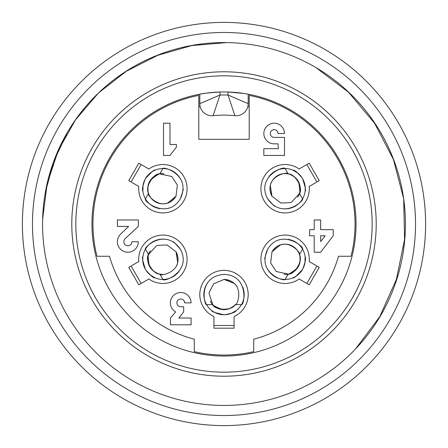 <?xml version="1.0" encoding="UTF-8"?>
<svg xmlns="http://www.w3.org/2000/svg" width="448" height="448" viewBox="0 0 448 448"><rect width="100%" height="100%" fill="white"/><g stroke="black" fill="none" stroke-linecap="round" stroke-linejoin="round"><path stroke-width="0.67" d="M66.87 133.426L53.497 161.991L45.371 192.427M355.393 349.126L379.77 316.652L396.39 279.429L404.583 239.462L403.676 198.744L393.394 159.41L374.64 123.34L348.471 92.187L315.969 67.598M253.736 339.17A118.944 118.944 0 0 0 338.486 256.256A118.944 118.944 0 0 1 253.736 339.17L253.736 351.624A131.04 131.04 0 0 1 194.264 351.624L194.264 339.17A118.944 118.944 0 0 1 109.514 256.256A118.944 118.944 0 0 0 194.264 339.17M200.206 106.725L198.8 106.725M249.2 106.725L247.794 106.725M198.503 24.018L193.76 24.679M250.88 24.198L249.491 24.018M248.192 94.186L248.192 103.645A12.096 12.096 0 0 1 234.886 115.679A108.864 108.864 0 0 0 213.114 115.679A12.096 12.096 0 0 1 199.808 103.645L199.808 94.186C200.973 93.632 207.693 92.91 219.968 92.014L219.968 95.038L213.114 115.679M199.808 103.645L219.968 95.038A129.024 129.024 0 0 1 228.032 95.038L248.192 103.645M243.908 93.458L228.032 92.014L228.032 95.038L234.886 115.679M224 91.952A132.048 132.048 0 0 1 338.358 290.024A132.048 132.048 0 0 1 109.642 290.024A132.048 132.048 0 0 1 224 91.952M224 71.792A152.208 152.208 0 0 1 355.818 300.104A152.208 152.208 0 0 1 92.182 300.104A152.208 152.208 0 0 1 224 71.792M224 42.56A181.44 181.44 0 0 1 381.13 314.72A181.44 181.44 0 0 1 66.87 314.72A181.44 181.44 0 0 1 224 42.56A181.44 181.44 0 0 1 381.13 314.72A181.44 181.44 0 0 1 66.87 314.72A181.44 181.44 0 0 1 224 42.56M224 22.4A201.6 201.6 0 0 1 398.591 324.8A201.6 201.6 0 0 1 49.409 324.8A201.6 201.6 0 0 1 224 22.4A201.6 201.6 0 0 1 398.591 324.8A201.6 201.6 0 0 1 49.409 324.8A201.6 201.6 0 0 1 224 22.4M338.486 256.256L351.008 256.256A131.04 131.04 0 0 0 249.2 95.407L249.2 139.328L198.8 139.328L198.8 95.407A131.04 131.04 0 0 0 96.992 256.256L109.514 256.256M297.601 197.238A15.12 15.12 0 0 0 299.107 194.426M288.204 173.919C295.658 173.746 303.352 188.95 299.471 193.441A15.12 15.12 59.9 0 0 288.204 173.919C288.495 171.192 262.758 176.187 272.014 196.28L281.025 203.062L291.222 202.546L299.471 193.441L302.568 198.8C304.595 199.914 283.018 220.842 267.646 198.8C255.808 176.898 283.942 165.514 285.107 168.56L288.204 173.919A15.12 15.12 0 0 0 272.014 196.28L270.306 185.623L272.003 196.263M288.422 173.97L288.114 173.902M299.516 193.519L299.471 193.441C300.726 190.551 300.3 186.458 298.2 181.16M294.683 177.089L290.528 174.608M288.187 173.897L287.694 173.796M297.03 179.547L298.822 182.386M299.482 193.463L299.062 194.589C300.143 194.606 300.059 190.523 298.799 182.342M305.217 190.126L305.15 191.078C306.186 191.262 305.323 187.113 302.568 178.64C305.323 187.113 306.186 191.262 305.15 191.078C305.581 191.033 305.374 188.44 304.522 183.299M298.34 173.51L293.076 170.173C294.414 169.792 297.478 172.446 302.266 178.13M269.181 176.355A20.16 20.16 0 0 1 285.107 168.56A20.16 20.16 -120 0 1 302.568 198.8A20.16 20.16 0 0 1 282.122 208.656M267.646 198.8C277.57 210.347 274.641 204.921 273.067 204.887L267.646 198.8M283.976 274.355A15.12 15.12 0 0 0 287.168 274.26M299.471 254.559C303.352 260.932 294.028 275.195 288.204 274.081A15.12 15.12 119.9 0 0 299.471 254.559C301.98 253.45 284.788 233.66 272.014 251.72L270.648 262.914L276.186 271.488L288.198 274.081L285.107 279.44C285.158 281.758 256.245 273.532 267.646 249.2C280.694 227.993 304.623 246.669 302.568 249.2L299.471 254.559A15.12 15.12 0 0 0 272.014 251.72L280.386 244.916L272.02 251.703M299.538 254.778L299.443 254.475M288.154 274.159L288.198 274.081C291.329 273.722 294.666 271.309 298.2 266.84M299.97 261.761L300.042 256.922M299.488 254.537L299.326 254.061M299.012 265.02L297.45 267.988M288.187 274.098L287.006 274.299C287.526 275.246 291.021 273.129 297.478 267.949M293.944 277.402L293.082 277.816C293.446 278.802 296.604 275.985 302.568 269.36C296.604 275.985 293.446 278.802 293.082 277.816C293.339 278.169 295.484 276.69 299.51 273.386M304.892 263.138L305.155 256.911C306.152 257.874 305.385 261.856 302.854 268.845M287.851 239.31A20.16 20.16 0 0 1 302.568 249.2A20.16 20.16 -60 0 1 285.107 279.44A20.16 20.16 0 0 1 266.347 266.666M267.646 249.2L267.646 249.2C262.606 263.564 265.843 258.317 265.082 256.939L267.646 249.2M163.526 203.829A15.12 15.12 0 0 0 175.986 196.28L167.614 203.084L175.98 196.297M164.024 173.645A15.12 15.12 0 0 0 160.832 173.74M148.529 193.441C144.648 187.068 153.972 172.805 159.796 173.919A15.12 15.12 -60.1 0 0 148.529 193.441C146.02 194.55 163.212 214.34 175.986 196.28L177.352 185.086L171.814 176.512L159.802 173.919L162.893 168.56C162.842 166.242 191.755 174.468 180.354 198.8C167.306 220.007 143.377 201.331 145.432 198.8L148.529 193.441A15.12 15.12 0 0 0 162.893 203.84M148.462 193.222L148.557 193.525M159.846 173.841L159.802 173.919C156.671 174.278 153.334 176.691 149.8 181.16M148.03 186.239L147.958 191.078M148.512 193.463L148.674 193.939M148.988 182.98L150.55 180.012M159.813 173.902L160.994 173.701C160.474 172.754 156.979 174.871 150.522 180.051M154.056 170.598L154.918 170.184C154.554 169.198 151.396 172.015 145.432 178.64C151.396 172.015 154.554 169.198 154.918 170.184C154.661 169.831 152.516 171.31 148.49 174.614M143.108 184.862L142.845 191.089C141.848 190.126 142.615 186.144 145.146 179.155M160.149 208.69A20.16 20.16 0 0 1 145.432 198.8A20.16 20.16 120 0 1 162.893 168.56A20.16 20.16 0 0 1 181.653 181.334M180.354 198.8C185.394 184.436 182.157 189.683 182.918 191.061L180.354 198.8M176.294 266.286A15.12 15.12 0 0 0 175.986 251.72L177.694 262.377L175.997 251.737M150.399 250.762A15.12 15.12 0 0 0 148.893 253.574M159.578 274.03L159.886 274.098A15.12 15.12 0 0 0 162.893 274.4M148.484 254.481L148.529 254.559A15.12 15.12 -120.1 0 0 159.796 274.081C152.342 274.254 144.648 259.05 148.529 254.559L145.432 249.2C143.405 248.086 164.982 227.158 180.354 249.2C192.192 271.102 164.058 282.486 162.893 279.44L159.796 274.081C159.505 276.808 185.242 271.813 175.986 251.72L166.975 244.938L156.778 245.454L148.529 254.559C147.274 257.449 147.7 261.542 149.8 266.84M153.317 270.911L157.472 273.392M159.813 274.103L160.306 274.204M150.97 268.453L149.178 265.614M148.518 254.537L148.938 253.411C147.857 253.394 147.941 257.477 149.201 265.658M142.783 257.874L142.85 256.922C141.814 256.738 142.677 260.887 145.432 269.36C142.677 260.887 141.814 256.738 142.85 256.922C142.419 256.967 142.626 259.56 143.478 264.701M149.66 274.49L154.924 277.827C153.586 278.208 150.522 275.554 145.734 269.87M178.819 271.645A20.16 20.16 0 0 1 162.893 279.44A20.16 20.16 60 0 1 145.432 249.2A20.16 20.16 0 0 1 165.878 239.344M180.354 249.2L180.354 249.2C170.43 237.653 173.359 243.079 174.933 243.113L180.354 249.2M236.768 286.457A15.12 15.12 0 0 0 224 279.44L213.623 283.853L208.97 292.942L212.727 304.64L211.943 303.71C211.366 304.629 214.945 306.594 222.678 309.607M210.375 301.118A15.12 15.12 0 0 0 212.061 303.834M225.982 309.473L222.628 309.607M212.638 304.64L212.727 304.64C214.609 307.171 218.361 308.851 224 309.68M235.273 304.64C237.485 306.258 246.03 281.473 224 279.44M229.281 308.672L233.509 306.314M235.301 304.64L235.631 304.265M224.028 279.44L234.08 283.287L224.022 279.44M212.727 311.276L211.938 310.738C211.26 311.545 215.281 312.872 224 314.72C215.281 312.872 211.26 311.545 211.938 310.738C211.758 311.136 214.11 312.25 218.988 314.087M230.552 313.628L236.079 310.738C235.738 312.082 231.913 313.41 224.594 314.714M235.267 304.64C231.694 311.186 214.676 310.246 212.733 304.64L206.539 304.64C204.562 305.844 197.226 276.69 224 274.4C248.886 275.094 244.681 305.155 241.461 304.64L235.267 304.64A15.12 15.12 179.9 0 1 212.733 304.64M242.67 286.95A20.16 20.16 0 0 1 241.461 304.64A20.16 20.16 0 0 1 206.539 304.64A20.16 20.16 0 0 1 208.225 282.01M131.074 181.989L141.154 164.528M141.154 283.472L131.074 266.011M234.08 325.483L213.92 325.483M316.926 266.011L306.846 283.472M306.846 164.528L316.926 181.989M170.453 324.8L191.1 324.8L191.1 318.024L178.842 318.024L183.68 311.898L183.68 306.734L180.779 306.734A3.87 3.87 0 0 1 176.904 302.865A3.87 3.87 0 0 1 180.779 298.995A3.87 3.87 0 0 1 184.649 302.865L191.1 302.865A10.354 10.354 0 0 0 170.996 299.404A10.354 10.354 0 0 0 175.616 311.898L170.453 318.024L170.453 324.8M320.645 241.578L320.645 235.771L325.164 235.771L320.645 241.578M314.194 252.224L320.645 252.224L333.228 235.771L333.228 229.645L320.645 229.645L320.645 219.968L314.194 219.968L314.194 229.645L309.68 229.645L309.68 235.771L314.194 235.771L314.194 252.224M117.354 226.419L128.643 226.419L120.579 234.158A11.586 11.586 0 0 0 117.354 241.741A10.483 10.483 0 0 0 127.837 252.224A10.483 10.483 0 0 0 138.32 241.741L131.869 241.741A4.032 4.032 0 0 1 127.837 245.778A4.032 4.032 0 0 1 123.805 241.741A5.258 5.258 0 0 1 125.093 238.678L138.32 226.419L138.32 219.968L117.354 219.968L117.354 226.419M278.354 148.68L263.838 148.68L263.838 155.456L284.48 155.456L284.48 137.39L274.159 137.39A3.87 3.87 0 0 1 270.29 133.521A3.87 3.87 0 0 1 274.159 129.651A3.87 3.87 0 0 1 278.029 133.521L284.48 133.521A10.321 10.321 0 0 0 274.159 123.2A10.321 10.321 0 0 0 263.838 133.521A10.321 10.321 0 0 0 274.159 143.842L278.029 143.842L278.354 148.68M163.52 123.2L163.52 155.456L169.971 155.456L176.422 147.067L176.422 144.491L169.971 144.491L169.971 123.2L163.52 123.2M319.267 180.639L309.187 163.178L299.113 168.997A24.192 24.192 0 0 0 262.646 179.738A24.192 24.192 0 0 0 281.652 212.666A24.192 24.192 0 0 0 309.193 186.452L319.267 180.639M309.187 284.822L319.267 267.361L309.193 261.548A24.192 24.192 0 0 0 281.652 235.334A24.192 24.192 0 0 0 262.646 268.262A24.192 24.192 0 0 0 299.113 279.003L309.187 284.822M213.92 328.188L234.08 328.188L234.08 316.551A24.192 24.192 0 0 0 243.012 279.597A24.192 24.192 0 0 0 204.988 279.597A24.192 24.192 0 0 0 213.92 316.551L213.92 328.188M128.733 267.361L138.813 284.822L148.887 279.003A24.192 24.192 0 0 0 185.354 268.262A24.192 24.192 0 0 0 166.348 235.334A24.192 24.192 0 0 0 138.807 261.548L128.733 267.361M138.813 163.178L128.733 180.639L138.807 186.452A24.192 24.192 0 0 0 166.348 212.666A24.192 24.192 0 0 0 185.354 179.738A24.192 24.192 0 0 0 148.887 168.997L138.813 163.178M226.766 42.582L191.705 45.573L157.758 55.3L126.23 71.288L98.409 93.05L75.505 119.851L58.223 150.528L47.09 183.988L42.627 219.15M405.037 211.904L404.292 203.655M224 75.824A148.176 148.176 0 0 0 95.676 298.088A148.176 148.176 0 0 0 352.324 298.088A148.176 148.176 0 0 0 224 75.824M224 32.48A191.52 191.52 0 0 0 58.139 319.76A191.52 191.52 0 0 0 389.861 319.76A191.52 191.52 0 0 0 224 32.48M32.48 224A191.52 191.52 0 0 0 319.76 389.861A191.52 191.52 0 0 0 319.76 58.139A191.52 191.52 0 0 0 32.48 224"/></g></svg>
